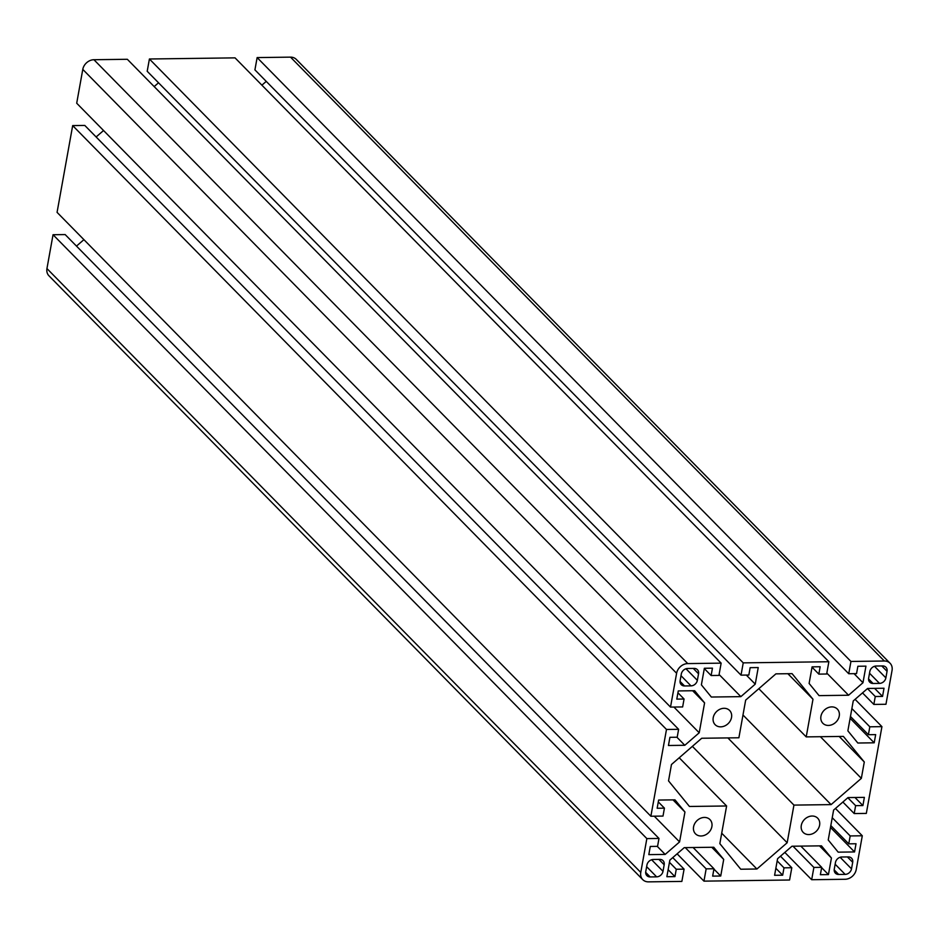 <?xml version="1.0" encoding="UTF-8"?>
<svg xmlns="http://www.w3.org/2000/svg" width="939" height="939" viewBox="0 0 939 939"><rect width="100%" height="100%" fill="white"/><g stroke="black" fill="none" stroke-linecap="round" stroke-linejoin="round"><path stroke-width="1.41" d="M801.296 825.416A10.141 8.357 -44.5 0 1 808.15 816.918A10.141 8.357 -44.5 0 1 817.681 818.186A10.141 8.357 -44.5 0 1 819.606 825.181A10.141 8.357 -44.5 0 1 812.751 833.679A10.141 8.357 -44.5 0 1 803.221 832.412A10.141 8.357 -44.5 0 1 801.296 825.416M713.217 717.689A10.141 8.357 -44.5 0 1 720.06 709.191A10.141 8.357 -44.5 0 1 729.603 710.459A10.141 8.357 -44.5 0 1 731.528 717.455A10.141 8.357 -44.5 0 1 724.673 725.953A10.141 8.357 -44.5 0 1 715.131 724.685A10.141 8.357 -44.5 0 1 713.217 717.689M820.932 716.281A10.141 8.357 -44.5 0 1 827.787 707.783A10.141 8.357 -44.5 0 1 837.318 709.051A10.141 8.357 -44.5 0 1 839.243 716.046A10.141 8.357 -44.5 0 1 832.388 724.544A10.141 8.357 -44.5 0 1 822.857 723.276A10.141 8.357 -44.5 0 1 820.932 716.281M693.581 826.825A10.141 8.357 -44.5 0 1 700.424 818.327A10.141 8.357 -44.5 0 1 709.966 819.594A10.141 8.357 -44.5 0 1 711.891 826.59A10.141 8.357 -44.5 0 1 705.036 835.088A10.141 8.357 -44.5 0 1 695.494 833.82A10.141 8.357 -44.5 0 1 693.581 826.825M848.762 843.844L850.182 835.933L862.295 835.78L856.215 869.608A10.446 8.604 -44.5 0 1 845.065 879.28L811.672 879.714L813.89 867.436L821.695 867.343L820.369 874.702L828.444 874.596L831.438 858.011L821.472 845.839L791.964 846.227L777.574 858.716L774.593 875.301L782.668 875.195L783.995 867.836L791.8 867.73L789.593 880.007L703.957 881.134L706.163 868.857L713.969 868.751L712.654 876.122L720.729 876.017L723.711 859.42L713.757 847.248L684.249 847.635L669.847 860.136L666.866 876.721L674.941 876.615L676.268 869.244L684.085 869.138L681.867 881.416L648.473 881.862A10.446 8.604 -44.5 0 1 642.746 879.632A10.446 8.604 -44.5 0 1 640.774 872.425L646.854 838.597L658.978 838.445L657.558 846.356L650.281 846.45L648.814 854.631L665.176 854.42L679.578 841.919L684.954 812.024L675 799.852L658.626 800.063L657.159 808.256L664.425 808.15L663.004 816.073L650.88 816.226L666.49 729.462L678.615 729.31L677.195 737.221L669.918 737.315L668.451 745.496L684.813 745.284L699.215 732.784L704.59 702.888L694.637 690.717L678.263 690.928L676.796 699.121L684.062 699.015L682.641 706.938L670.516 707.09L676.608 673.263A10.446 8.604 -44.5 0 1 687.747 663.591L721.14 663.145L718.934 675.423L711.128 675.528L712.455 668.157L704.367 668.263L701.386 684.86L711.339 697.031L740.859 696.644L755.249 684.144L758.231 667.559L750.155 667.664L748.829 675.035L741.024 675.141L743.23 662.864L828.867 661.737L826.66 674.014L818.843 674.12L820.17 666.749L812.094 666.854L809.113 683.439L819.066 695.623L848.574 695.236L862.964 682.735L865.958 666.15L857.87 666.256L856.544 673.627L848.739 673.733L850.945 661.455L884.338 661.009A10.446 8.604 -44.5 0 1 890.066 663.239A10.446 8.604 -44.5 0 1 892.05 670.434L885.958 704.273L873.845 704.426L875.265 696.515L882.543 696.421L884.01 688.24L867.636 688.451L853.246 700.94L847.87 730.847L857.823 743.019L874.197 742.808L875.664 734.615L868.399 734.709L869.819 726.798L881.932 726.645L866.321 813.409L854.208 813.561L855.629 805.65L862.906 805.556L864.373 797.375L847.999 797.587L833.609 810.075L828.233 839.982L838.187 852.154L854.56 851.943L856.028 843.75L848.762 843.844L830.815 825.604M832.236 817.693L850.182 835.933M835.452 808.479L862.295 835.78M784.828 852.424L811.672 879.714M793.009 846.215L813.89 867.436M800.814 846.109L821.695 867.343M821.637 867.671L828.444 874.596M819.489 845.863L831.438 858.011M775.849 868.27L782.668 875.195M777.175 860.899L783.995 867.836M780.473 856.204L791.8 867.73M677.113 853.833L703.957 881.134M685.282 847.624L706.163 868.857M693.099 847.518L713.969 868.751M713.91 869.08L720.729 876.017M711.762 847.271L723.711 859.42M668.134 869.678L674.941 876.615M669.46 862.319L676.268 869.244M672.747 857.612L684.085 869.138M642.746 879.632L48.934 275.761A10.446 8.604 -44.5 0 1 46.95 268.566L53.042 234.727L646.854 838.597M53.042 234.727L65.155 234.574L658.978 838.445M657.253 846.356L665.176 854.42M654.26 816.179L679.578 841.919M76.493 246.1L83.911 239.656M673.005 799.875L684.954 812.024M658.298 801.918L664.425 808.15M666.49 729.462L72.679 125.591L57.068 212.355L650.88 816.226M72.679 125.591L84.792 125.439L678.615 729.31M676.89 737.221L684.813 745.284M673.897 707.044L699.215 732.784M96.13 136.965L103.548 130.521M692.642 690.74L704.59 702.888M677.935 692.782L684.062 699.015M721.14 663.145L127.328 59.286L93.935 59.72A10.446 8.604 -44.5 0 0 82.785 69.392L76.705 103.22L670.516 707.09M704.309 668.603L711.128 675.528M719.098 674.519L740.859 696.644M746.317 675.071L755.249 684.144M154.172 86.576L158.527 82.796M743.23 662.864L149.407 58.993L147.2 71.27L741.024 675.141M149.407 58.993L235.043 57.866L828.867 661.737M812.035 667.195L818.843 674.12M826.825 673.11L848.574 695.236M854.044 673.662L862.964 682.735M261.887 85.167L266.253 81.388M850.945 661.455L257.133 57.584L254.915 69.862L848.739 673.733M257.133 57.584L290.527 57.138A10.446 8.604 -44.5 0 1 296.255 59.368L890.066 663.239M862.507 692.9L873.845 704.426M867.472 688.592L875.265 696.515M874.608 688.357L882.543 696.421M850.124 718.323L874.197 742.808M850.452 716.469L868.399 734.709M851.873 708.558L869.819 726.798M855.089 699.344L881.932 726.645M842.87 802.035L854.208 813.561M847.835 797.727L855.629 805.65M854.971 797.493L862.906 805.556M830.487 827.459L854.56 851.943M882.648 665.939A5.963 4.918 -44.5 0 1 885.923 667.206A5.963 4.918 -44.5 0 1 887.05 671.315L885.876 677.864A5.963 4.918 -44.5 0 1 879.514 683.392L873.047 683.475A5.963 4.918 -44.5 0 1 869.772 682.207A5.963 4.918 -44.5 0 1 868.645 678.099L869.819 671.549A5.963 4.918 -44.5 0 1 876.193 666.021L882.648 665.939M851.509 868.857A5.963 4.918 -44.5 0 1 845.147 874.385L838.68 874.467A5.963 4.918 -44.5 0 1 835.405 873.2A5.963 4.918 -44.5 0 1 834.278 869.08L835.452 862.53A5.963 4.918 -44.5 0 1 841.825 857.002L848.293 856.92A5.963 4.918 -44.5 0 1 851.556 858.187A5.963 4.918 -44.5 0 1 852.694 862.307L851.509 868.857L840.135 857.284M681.303 674.014A5.963 4.918 -44.5 0 1 687.677 668.486L694.144 668.404A5.963 4.918 -44.5 0 1 697.407 669.671A5.963 4.918 -44.5 0 1 698.546 673.791L697.36 680.341A5.963 4.918 -44.5 0 1 690.998 685.869L684.531 685.951A5.963 4.918 -44.5 0 1 681.256 684.672A5.963 4.918 -44.5 0 1 680.129 680.564L681.303 674.014M740.754 869.221L719.837 843.633L726.61 805.979L689.449 806.472L668.533 780.884L671.467 764.51L701.715 738.254L738.887 737.772L745.66 700.118L775.907 673.862L792.07 673.65L812.986 699.238L806.214 736.892L843.375 736.399L864.291 761.987L861.345 778.361L831.097 804.617L793.936 805.099L787.164 842.753L756.916 869.009L740.754 869.221M721.715 833.21L756.916 869.009M692.383 746.364L787.164 842.753M727.866 737.913L793.936 805.099M742.984 715.002L831.097 804.617M820.393 736.704L861.345 778.361M839.184 736.458L864.291 761.987M758.818 688.698L806.214 736.892M787.88 673.709L812.986 699.238M679.226 757.785L726.61 805.979M650.175 876.932A5.963 4.918 -44.5 0 1 646.901 875.664A5.963 4.918 -44.5 0 1 645.762 871.545L646.948 864.995A5.963 4.918 -44.5 0 1 653.309 859.478L659.777 859.385A5.963 4.918 -44.5 0 1 663.051 860.664A5.963 4.918 -44.5 0 1 664.178 864.772L663.004 871.322A5.963 4.918 -44.5 0 1 656.631 876.85L650.175 876.932L645.68 872.366M46.95 268.566L640.774 872.425M82.785 69.392L676.608 673.263M93.935 59.72L687.747 663.591M290.527 57.138L884.338 661.009M881.768 665.951L887.05 671.315M868.552 678.909L873.047 683.475M869.514 673.228L879.514 683.392M874.502 666.303L885.876 677.864M835.147 864.22L845.147 874.385M847.401 856.931L852.694 862.307M834.196 869.901L838.68 874.467M680.047 681.385L684.531 685.951M681.01 675.704L690.998 685.869M685.986 668.768L697.36 680.341M693.264 668.415L698.546 673.791M646.642 866.685L656.631 876.85M651.619 859.748L663.004 871.322M658.896 859.396L664.178 864.772"/></g></svg>
